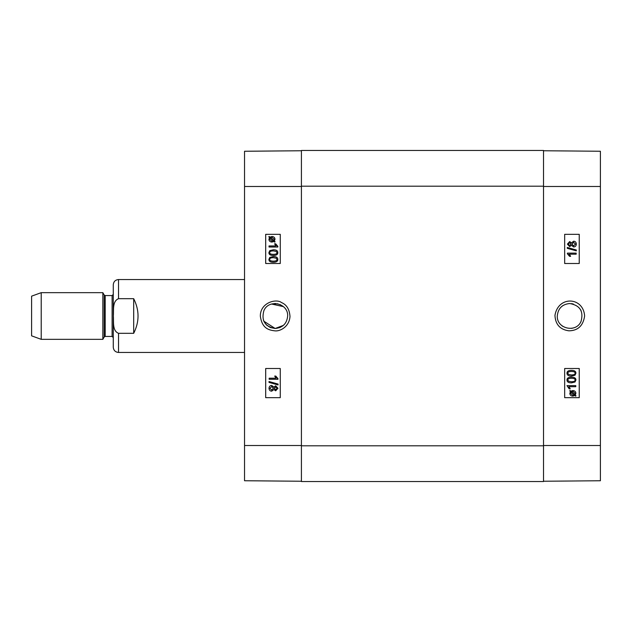 <?xml version="1.0" encoding="UTF-8"?>
<svg xmlns="http://www.w3.org/2000/svg" width="632" height="632" viewBox="0 0 632 632"><rect width="100%" height="100%" fill="white"/><g stroke="black" fill="none" stroke-linecap="round" stroke-linejoin="round"><path stroke-width="0.95" d="M571.502 303.629L573.366 304.039M580.547 309.688L581.156 310.857M581.156 321.143L580.539 322.328M573.358 327.969L571.51 328.371M562.914 326.436L561.516 325.377M561.524 306.623L562.922 305.556M571.454 381.76C574.085 381.665 575.286 381.088 575.033 380.006C575.294 381.088 574.101 381.665 571.462 381.76L568.508 381.199L567.884 380.022C567.639 378.939 568.832 378.355 571.462 378.268C574.093 378.355 575.286 378.939 575.049 380.006C575.278 378.939 574.085 378.355 571.454 378.268M571.454 382.866C568.468 382.866 566.983 381.91 566.983 380.006C566.936 378.141 568.421 377.193 571.462 377.162L571.462 377.162C574.433 377.162 575.918 378.11 575.926 380.006L575.025 381.997L571.462 382.866C568.484 382.866 566.991 381.91 566.999 380.006C566.92 378.141 568.413 377.193 571.454 377.162M575.776 386.689L568.934 386.689L570.23 388.838L569.187 388.838L566.999 385.615L575.776 385.615L575.776 386.689M575.768 386.689L568.934 386.689M569.179 388.838L566.983 385.615M574.725 394.645L575.207 393.349L574.733 394.645L571.423 391.69L572.884 391.35L575.215 393.349L572.876 391.35M572.845 395.34L573.682 395.245L572.861 395.34L570.506 393.325L571.012 392.014L574.338 394.984L571.012 392.022M572.861 396.13C570.925 396.011 569.914 395.079 569.835 393.333L570.467 391.54L569.716 390.868L570.064 390.473L570.846 391.176L572.861 390.552C574.796 390.702 575.799 391.627 575.878 393.325L575.262 395.118L576.013 395.79L575.681 396.185L574.891 395.482L572.869 396.13C570.933 396.011 569.922 395.079 569.843 393.333L570.475 391.54L569.724 390.868L570.056 390.473M570.838 391.176L572.861 390.552M575.673 396.185L574.891 395.482M569.606 245.516L571.012 244.086L569.614 245.516L568.279 244.094L569.677 242.68L571.02 244.086L569.661 242.68M573.643 245.872L575.444 244.086L573.659 245.872L571.905 244.126L573.698 242.325L575.452 244.086L573.69 242.325M569.653 246.622L567.402 244.118L569.685 241.574L571.439 242.87L573.682 241.211C575.31 241.313 576.194 242.269 576.329 244.094C576.202 245.919 575.31 246.875 573.651 246.978L571.439 245.303L569.645 246.622L567.394 244.118L569.669 241.574M571.423 242.87L573.682 241.211M573.643 246.978L571.423 245.303M567.283 248.329L567.283 247.46L576.329 249.995L576.329 250.865L567.275 248.329L567.283 247.46M567.275 248.329L576.329 250.865M576.187 254.19L569.337 254.19L570.633 256.331L569.598 256.331L567.402 253.116L576.187 253.116L576.187 254.19L569.337 254.19M569.582 256.331L567.402 253.803M567.394 253.803L567.402 253.116M571.454 374.958C574.085 374.871 575.286 374.286 575.033 373.212C575.294 374.286 574.101 374.871 571.462 374.958L568.508 374.405L567.884 373.228C567.639 372.145 568.832 371.561 571.462 371.474C574.093 371.561 575.286 372.145 575.049 373.212C575.278 372.145 574.085 371.561 571.454 371.474M571.454 376.064C568.468 376.064 566.983 375.116 566.983 373.212C566.936 371.34 568.421 370.392 571.462 370.36L571.462 370.36C574.433 370.36 575.918 371.316 575.926 373.212L575.025 375.203L571.462 376.064C568.484 376.064 566.991 375.116 566.999 373.212C566.92 371.34 568.413 370.392 571.454 370.36M564.668 263.497L579.236 263.497L579.236 234.33L564.668 234.33L579.252 234.33L579.252 263.497L564.668 263.497L564.668 234.33M564.668 397.67L579.236 397.67L579.236 368.503L564.668 368.503L579.252 368.503L579.252 397.67L564.668 397.67L564.668 368.503M557.282 316C558.032 308.416 562.203 304.261 569.772 303.518C580.026 305.39 583.771 311.355 581.029 321.419C576.092 333.254 556.595 328.798 557.282 316M584.624 315.992C583.399 296.898 558.246 295.444 554.951 315.384C555.433 324.477 560.086 329.62 568.903 330.82C577.948 330.678 583.194 325.733 584.624 315.992M543.52 481.244L600.4 480.747L600.4 151.253L543.52 150.756M301.417 445.805L301.417 481.537L543.52 481.537L543.52 150.463L301.417 150.463L301.417 445.805L543.52 445.805M118.524 298.683L133.692 298.683C139.482 310.225 139.482 321.775 133.692 333.317L118.524 333.317C112.148 330.765 113.847 321.672 113.349 316C113.847 310.328 112.148 301.235 118.524 298.683L118.524 279.542L244.537 279.542M133.692 333.317L133.692 298.683M118.524 333.317L118.524 352.459C115.332 352.15 113.586 350.397 113.27 347.213L113.27 284.787C113.586 281.603 115.332 279.85 118.524 279.542M41.214 292.663L31.6 296.163L31.6 335.837L41.214 339.337L102.842 339.337L102.842 292.663L41.214 292.663L41.214 339.337M113.27 294.417L112.109 295.579L105.196 295.579L104.185 295.002L102.842 292.663M275.165 328.49C264.911 326.618 261.158 320.645 263.907 310.581C268.845 298.738 288.342 303.186 287.655 316C286.896 323.584 282.733 327.747 275.165 328.49L283.413 325.377L275.165 328.49L263.773 321.143M264.381 309.696L264.05 310.296M277.898 303.81L271.578 304.032L283.413 306.615L279.944 304.458M273.356 250.88C270.725 250.967 269.532 251.552 269.777 252.626C269.516 251.552 270.717 250.967 273.348 250.88L276.303 251.433L276.927 252.61C277.179 253.693 275.987 254.277 273.348 254.364C270.717 254.277 269.524 253.693 269.769 252.626C269.532 253.693 270.725 254.277 273.356 254.364M277.819 252.626C277.882 254.491 276.389 255.439 273.348 255.47L273.348 255.47C270.377 255.47 268.892 254.522 268.884 252.626L269.785 250.635L273.348 249.766C276.334 249.774 277.819 250.722 277.819 252.626L277.827 252.626C277.89 254.491 276.397 255.439 273.356 255.47M273.356 249.766C276.342 249.774 277.835 250.722 277.827 252.626M269.035 245.943L275.876 245.943L274.58 243.794L275.623 243.794L277.819 247.017L269.035 247.017L269.035 245.943L275.876 245.943M275.631 243.794L277.819 246.322M277.827 246.322L277.819 247.017M270.085 237.988L269.745 238.556L270.077 237.988L273.387 240.942L271.926 241.282L269.595 239.283L269.73 238.556L269.611 239.283L271.942 241.282M271.965 237.292L270.48 237.648L271.958 237.292L274.304 239.307L273.798 240.618L270.48 237.648L273.806 240.61M271.95 236.502C273.893 236.621 274.896 237.553 274.983 239.299L274.351 241.1L275.094 241.764L274.746 242.159L273.964 241.456L271.95 242.08C270.014 241.93 269.011 241.005 268.932 239.307L269.548 237.513L268.798 236.842L269.129 236.447L269.919 237.15L271.942 236.502C273.877 236.621 274.888 237.553 274.967 239.299L274.335 241.1L275.086 241.764L274.754 242.159M273.972 241.456L271.958 242.08M269.927 237.15L269.129 236.447M275.734 386.887L274.327 388.309L275.726 386.887L277.061 388.309L275.663 389.723L274.32 388.309L275.678 389.723M271.697 386.531L269.904 388.309L271.681 386.531L273.435 388.277L271.642 390.078L269.888 388.309L271.657 390.078M275.686 385.781L277.938 388.285L275.663 390.829L273.909 389.533L271.657 391.184C270.03 391.09 269.145 390.126 269.011 388.309C269.137 386.484 270.03 385.52 271.689 385.425L273.909 387.1L275.694 385.781L277.954 388.285L275.671 390.829M273.917 389.533L271.657 391.184M273.917 387.1L271.689 385.425M278.056 384.066L278.056 384.935L269.011 382.4L269.011 381.538L278.064 384.066L278.056 384.935M278.064 384.066L269.011 381.538M269.153 378.213L276.002 378.213L274.707 376.064L275.75 376.064L277.938 379.287L269.153 379.287L269.153 378.213L276.002 378.213M275.757 376.064L277.938 378.592M277.954 378.592L277.938 379.287M273.356 257.674C270.725 257.761 269.532 258.346 269.777 259.42C269.516 258.346 270.717 257.761 273.348 257.674L276.303 258.227L276.927 259.404C277.179 260.487 275.987 261.071 273.348 261.158C270.717 261.071 269.524 260.487 269.769 259.42C269.532 260.487 270.725 261.071 273.356 261.158M277.819 259.42C277.882 261.293 276.389 262.24 273.348 262.272L273.348 262.272C270.377 262.272 268.892 261.324 268.884 259.42L269.785 257.429L273.348 256.568C276.334 256.568 277.819 257.516 277.819 259.42L277.827 259.42C277.89 261.293 276.397 262.24 273.356 262.272M273.356 256.568C276.342 256.568 277.835 257.516 277.827 259.42M280.268 368.503L265.701 368.503L265.701 397.67L280.268 397.67L265.685 397.67L265.685 368.503L280.268 368.503L280.268 397.67M280.268 234.33L265.701 234.33L265.701 263.497L280.268 263.497L265.685 263.497L265.685 234.33L280.268 234.33L280.268 263.497M260.321 316C261.988 328.49 268.679 330.086 274.92 330.852C279.905 331.547 289.361 326.831 289.993 316.435C289.464 309.285 286.636 304.663 281.517 302.57C276.239 298.375 260.352 302.554 260.321 316M301.417 150.756L244.537 151.253L244.537 480.747L301.417 481.244M275.844 303.526L274.486 303.526M263.481 320.416L266.112 324.611M266.601 325.101L270.377 327.542L275.165 328.49L279.944 327.542L283.413 325.377M543.52 186.487L600.4 186.487M543.52 445.513L600.4 445.513M301.417 186.195L543.52 186.195M104.185 295.002L104.185 336.998L102.842 339.337M105.196 295.579L105.196 336.422L104.185 336.998M112.109 295.579L112.109 336.422L113.27 337.583M301.417 186.487L244.537 186.487M301.417 445.513L244.537 445.513M118.524 352.459L244.537 352.459M105.196 336.422L112.109 336.422"/></g></svg>
